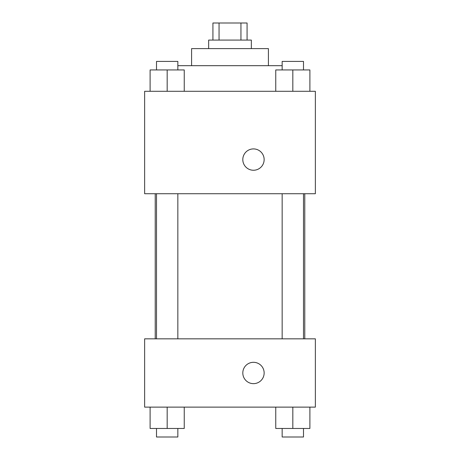 <?xml version="1.0" encoding="UTF-8"?>
<svg xmlns="http://www.w3.org/2000/svg" width="460" height="460" viewBox="0 0 460 460"><rect width="100%" height="100%" fill="white"/><g stroke="black" fill="none" stroke-linecap="round" stroke-linejoin="round"><path stroke-width="0.69" d="M219.052 40.072L219.052 23L212.928 23L212.928 40.072M219.052 23L247.072 23L247.072 40.072M240.948 40.072L240.948 23M208.662 48.611L208.662 40.072L251.338 40.072L251.338 48.611M191.59 65.682L191.59 48.611L268.41 48.611L268.41 65.682M177.842 65.682L282.158 65.682M144.641 91.287L315.359 91.287L315.359 193.723L144.641 193.723L144.641 91.287M242.805 159.58A10.672 10.672 0 0 1 258.813 150.339A10.672 10.672 0 0 1 258.813 168.82A10.672 10.672 0 0 1 242.805 159.58M144.641 338.836L315.359 338.836L315.359 407.123L144.641 407.123L144.641 338.836M253.477 383.651A10.672 10.672 0 0 1 244.237 367.643A10.672 10.672 0 0 1 262.717 367.643A10.672 10.672 0 0 1 253.477 383.651M275.753 407.123L275.753 428.461L309.896 428.461L309.896 407.123L309.896 428.461M292.825 428.461L292.825 407.123M303.497 428.461L303.497 437L282.158 437L282.158 428.461M150.104 407.123L150.104 428.461L184.247 428.461L184.247 407.123L184.247 428.461M167.175 428.461L167.175 407.123M177.842 428.461L177.842 437L156.504 437L156.504 428.461M275.753 91.287L275.753 69.949L309.896 69.949L309.896 91.287L309.896 69.949M292.825 91.287L292.825 69.949M303.497 69.949L303.497 61.41L282.158 61.41L282.158 69.949M150.104 91.287L150.104 69.949L184.247 69.949L184.247 91.287L184.247 69.949M167.175 91.287L167.175 69.949M177.842 69.949L177.842 61.41L156.504 61.41L156.504 69.949M304.779 338.836L304.779 193.723M155.221 338.836L155.221 193.723M282.158 193.723L282.158 338.836M303.497 193.723L303.497 338.836M177.842 338.836L177.842 193.723M156.504 338.836L156.504 193.723"/></g></svg>
